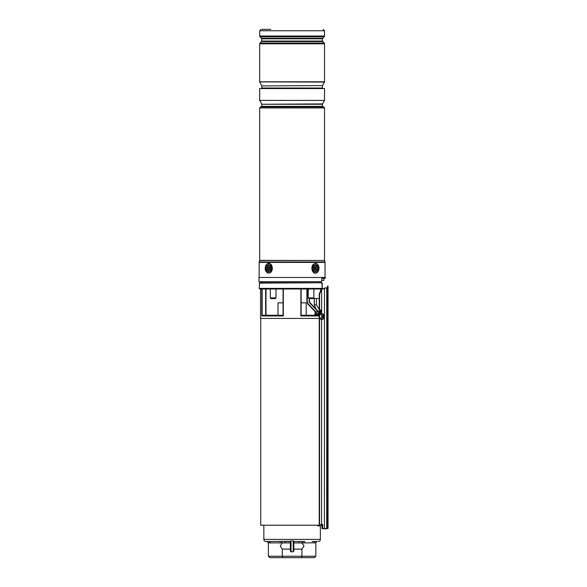 <?xml version="1.0" encoding="UTF-8"?>
<svg xmlns="http://www.w3.org/2000/svg" width="587" height="587" viewBox="0 0 587 587"><rect width="100%" height="100%" fill="white"/><g stroke="black" fill="none" stroke-linecap="round" stroke-linejoin="round"><path stroke-width="0.88" d="M278.003 315.256L278.003 302.841L283.066 302.841L283.066 289.098L283.066 315.256L262.616 315.256L261.809 315.967L261.809 289.098M315.747 311.682A0.704 0.594 -90 0 1 315.923 311.653L319.24 311.653L315.821 311.69L316.114 314.199L318.594 314.471L319.196 315.967L317.457 315.256L301.138 315.256L301.138 289.098L301.138 302.841L306.201 302.841L306.201 315.256M322.175 525.226L321.309 525.226M319.394 525.226L260.738 525.226L260.738 318.433M314.617 315.256L315.058 314.199L316.114 314.199L314.617 315.256L315.579 311.712L315.058 312.453L316.114 313.062L318.594 313.062L318.998 311.653M259.234 288.393L322.204 288.393L321.639 288.995L259.836 288.995L259.234 288.393L259.586 282.751L320.634 282.751M261.332 281.694L261.332 282.751L259.586 282.751M260.562 289.098L260.562 318.433L319.24 318.433M315.226 314.199L315.197 314.654M315.806 308.777L314.272 304.814L315.806 308.777L310.406 303.156L318.088 311.154M321.669 288.958L259.836 288.995M301.138 289.098L300.889 315.967L300.889 289.098M283.066 289.098L283.066 315.256M315.336 311.851L308.285 304.506A4.931 4.931 0 0 1 306.906 301.087L306.906 289.098M309.422 298.607L309.422 300.713A3.522 3.522 0 0 0 310.406 303.156A3.522 3.522 0 0 1 309.422 300.713L309.07 298.607M320.311 311.653L321.265 311.653M318.565 311.653L318.022 311.088L318.858 311.653M283.066 315.424L283.323 315.967L261.809 315.967M327.018 528.748L322.175 528.748L321.933 526.422L322.175 528.748L327.37 528.395L327.37 287.835L328.023 286.008L327.018 287.821L324.413 288.085L321.258 289.45L322.204 288.393L321.881 282.751L259.234 283.103M317.457 314.199L317.457 315.256M318.594 313.062L318.125 315.366M321.148 319.401L320.311 317.868M317.545 525.226A1.057 0.976 90 0 0 319.24 524.521L319.24 293.933L321.258 289.45L320.722 290.374L320.729 289.098M319.24 293.933L319.57 294.116L321.581 289.538L324.45 288.261L327.37 287.835M327.018 287.821L327.671 286.008M321.647 313.766L321.647 311.315L320.788 309.789M322.175 526.422L322.175 524.521M328.023 528.395L328.023 286.008M322.718 528.395L322.718 524.521L321.581 524.521L321.581 319.401M321.647 311.315L321.581 289.538M323.554 314.955A2.818 1.101 90 0 0 323.532 314.881A2.818 1.101 90 0 0 322.659 313.766L321.199 313.766A2.818 1.101 90 0 0 320.311 314.911L320.311 311.315L320.979 309.723L321.581 310.633M317.141 525.226A1.409 1.299 -90 0 0 319.57 524.521L319.57 294.116M318.271 525.93L320.179 525.93A1.409 1.299 -90 0 0 321.485 524.521L321.581 524.521M321.933 526.422L321.933 528.395M313.605 557.65L270.607 557.65L313.605 557.65M292.106 540.847L293.162 540.847L292.106 540.847M282.861 557.65L282.274 556.241L315.835 556.241L314.419 557.65L269.785 557.65L268.376 556.241L282.274 556.241L282.274 549.109L280.219 546.02L282.274 542.931L290.338 542.931M293.867 542.931L301.931 542.931L303.985 546.02L301.931 549.109L293.867 549.109M263.849 525.226L263.849 539.394L320.355 539.394L320.355 525.915M263.849 539.394A2.113 2.113 0 0 0 265.97 541.508L266.968 541.508L265.97 541.508M268.376 542.814L266.968 541.508L272.016 541.508L269.272 541.508A1.409 0.998 -90 0 1 270.269 542.916L268.376 542.814L268.376 556.241L269.785 557.65M290.338 550.966L290.338 541.302L269.272 541.508M290.338 541.302L291.049 540.847L291.049 551.831L293.162 551.831L293.258 540.847M293.287 540.847L293.867 541.508L304.822 541.508A1.409 0.998 -90 0 0 303.824 542.916L293.867 542.916M312.189 541.508L317.244 541.508A1.409 1.409 0 0 0 315.835 542.916M320.355 539.394A2.113 2.113 0 0 1 318.242 541.508M290.338 542.916L284.952 542.916L284.952 541.508L290.338 541.508L290.338 542.674M301.931 542.931L302.349 541.405M284.952 542.916L270.269 542.916M282.274 542.931L281.855 541.405M314.419 557.65L315.835 556.241L315.835 542.814L303.824 542.916M301.351 557.65L301.931 556.241L301.931 549.109M290.338 549.109L282.274 549.109M293.867 541.302L293.867 550.966M293.867 542.674L293.867 541.508M266.968 541.508A1.409 1.409 0 0 1 268.376 542.916M279.383 541.508A1.409 0.998 -90 0 1 280.381 542.916M299.253 541.508L299.253 542.916M314.933 541.508A1.409 0.998 -90 0 0 313.942 542.916M316.848 541.405L315.835 542.814M322.659 313.766A2.818 1.101 90 0 0 321.676 315.285A2.818 1.101 90 0 0 321.757 318.213A2.818 1.101 90 0 0 322.659 319.401A2.818 1.101 90 0 0 323.532 318.286A5.995 5.995 0 0 0 323.532 314.881M322.96 316.496L323.584 316.503A5.995 3.749 -12.7 0 0 323.686 315.923A5.811 4.916 159.8 0 0 323.62 315.645A5.811 4.916 159.8 0 0 323.532 315.366A5.995 2.561 162.2 0 1 323.386 315.791L323.217 315.718A5.995 4.395 -161.3 0 0 322.828 315.058A5.811 1.534 137.2 0 1 322.615 315.454A5.995 4.542 39.7 0 1 322.938 316.217L322.909 316.664A5.995 3.346 156.4 0 1 322.49 317.244A5.811 2.649 55.9 0 1 322.579 317.523A5.811 2.649 55.9 0 1 322.645 317.802A5.995 2.972 -7.7 0 0 323.107 317.376L322.512 317.303M323.584 316.503L323.554 316.951L322.725 316.936M323.276 317.45L323.276 317.45A5.995 3.992 30.4 0 1 323.349 318.11A5.811 3.808 20.5 0 0 323.562 317.714A5.995 4.953 -152.9 0 0 323.554 316.951M320.297 318.213A2.818 1.101 90 0 0 321.199 319.401L322.659 319.401M322.762 315.769L323.386 315.791M322.909 316.136L323.686 315.923M318.866 281.694L318.844 282.751M325.235 277.468L258.977 277.468L258.977 281.694L321.551 281.694L321.947 278.311L325.235 278.311L325.235 277.468M260.386 106.944L323.826 106.944L260.386 106.885L259.681 107.942L259.681 260.364L324.552 260.518L259.659 260.518L259.212 262.007L325 262.007L324.552 260.518M324.53 100.406L259.681 100.406L259.681 88.556L324.53 88.556L324.53 100.406L322.41 104.259L261.795 104.259L261.795 106.357L322.41 106.357L322.938 106.885M322.505 85.577L261.795 85.929L322.505 85.577L324.53 82.077L259.681 81.791L324.53 81.791L324.53 43.812L259.681 43.812L259.681 81.791M324.53 82.077L259.681 81.886M261.971 29.35L270.798 29.35M267.533 265.287A3.346 2.37 -90 0 0 266.439 269.763A3.346 2.37 -90 0 0 269.602 271.311A3.346 2.37 -90 0 0 270.695 266.843A3.346 2.37 -90 0 0 267.533 265.287M270.937 268.303L270.937 268.303A2.642 1.871 90 0 1 269.903 270.666A2.642 1.871 90 0 1 267.943 270.416A2.642 1.871 90 0 1 267.569 266.718A2.642 1.871 90 0 1 270.181 266.182A2.642 1.871 90 0 1 270.937 268.303M314.61 265.287A3.346 2.37 90 0 0 313.509 269.763A3.346 2.37 90 0 0 316.672 271.311A3.346 2.37 90 0 0 317.772 266.843A3.346 2.37 90 0 0 314.61 265.287M313.862 297.903L313.157 298.607L308.931 298.607L308.226 297.903L313.862 297.903L313.862 289.098M275.281 298.607L271.047 298.607L270.343 297.903L275.985 297.903L275.281 298.607M321.148 310.435L320.517 310.156L321.148 310.435M316.459 304.814L316.459 298.467L316.459 304.814L319.24 309.356L316.459 304.814L314.294 304.814L314.294 298.467L314.294 304.814L315.894 308.872L314.294 304.814M319.24 298.467L313.297 298.467M323.826 278.311L323.826 280.425L321.573 280.425M321.83 280.425L321.83 278.348M314.272 304.814L314.272 298.467M316.261 266.182A2.642 1.871 -90 0 1 316.635 269.888A2.642 1.871 -90 0 1 314.023 270.416A2.642 1.871 -90 0 1 313.649 266.718A2.642 1.871 -90 0 1 316.261 266.182M314.148 267.07A1.233 0.873 90 0 0 313.619 269.286M315.887 269.536L315.806 268.567A0.565 0.396 -90 0 1 315.733 267.782L315.615 266.821L315.329 267.356A0.565 0.396 -90 0 1 314.771 267.467L314.39 267.07L314.471 268.032A0.565 0.396 -90 0 1 314.551 268.824L314.669 269.785L314.955 269.242A0.565 0.396 -90 0 1 315.512 269.132L315.887 269.536M314.573 268.78A0.807 0.572 -90 0 1 314.97 268.934M315.116 267.562L314.515 267.797A0.807 0.572 -90 0 1 314.265 267.819M315.373 267.276L316.011 267.239M315.285 269L315.058 268.765A0.807 0.572 -90 0 1 314.94 267.628L315.733 267.782M315.322 269.015L316.188 268.971M269.815 269.536L269.734 268.567A0.565 0.396 90 0 1 269.653 267.782L269.939 267.239L269.536 266.821L269.257 267.356A0.565 0.396 90 0 1 268.692 267.467L268.318 267.07L268.017 267.635L268.398 268.032A0.565 0.396 90 0 1 268.479 268.824L268.589 269.785L268.875 269.242A0.565 0.396 90 0 1 269.433 269.132L269.815 269.536M269.088 269.037L269.69 268.802A0.807 0.572 90 0 1 269.939 268.787M268.831 269.323L268.193 269.36M268.927 267.599L269.147 267.841A0.807 0.572 90 0 1 269.264 268.971L268.479 268.824M268.883 267.584L268.017 267.635M269.631 267.826A0.807 0.572 90 0 1 269.242 267.665M321.647 312.357L320.311 312.357M319.196 312.357L319.196 315.967L300.889 315.967M283.323 289.098L283.323 315.967M265.984 289.098L265.984 315.256L265.999 289.098M307.258 289.098L307.258 301.087A4.579 4.579 0 0 0 308.535 304.264L315.667 311.682M318.081 311.653L310.149 303.398A3.874 3.874 0 0 1 309.07 300.713M262.147 289.098L262.147 315.424M265.647 315.256L265.647 289.098M308.535 304.264L308.285 304.506A4.931 4.931 0 0 1 306.906 301.087L307.258 301.087M326.702 528.748L326.739 288.136M324.413 528.748L324.45 288.261M319.57 524.521L321.485 524.521M323.276 315.806L322.799 315.865M261.795 104.259L322.505 103.899M261.795 85.929L261.795 88.028L322.41 88.028L322.938 88.556M323.826 106.944L324.53 107.942L259.681 107.942M325 262.007L325.059 262.411L259.153 262.411L259.153 277.468M322.689 38.309L322.483 38.808L261.721 38.808L261.516 38.309L322.689 38.309L324.215 36.776L259.99 36.776L259.681 36.034L324.53 36.034L324.215 36.776M261.721 38.808L261.721 41.039L322.483 41.039L322.689 41.538L261.516 41.538L259.99 43.064L324.215 43.064L324.53 43.812M323.114 29.35L324.53 30.759L259.681 30.759L259.681 36.034M269.983 272.419A4.579 3.243 -90 0 0 271.48 266.3A4.579 3.243 -90 0 0 267.151 264.179A4.579 3.243 -90 0 0 265.654 270.299A4.579 3.243 -90 0 0 269.983 272.419M267.29 263.864A4.931 3.485 90 0 1 268.802 263.365A4.931 3.485 90 0 1 272.214 267.195A4.931 3.485 90 0 1 270.336 272.742M268.817 263.365L267.202 263.886C264.737 265.706 263.768 272.111 268.817 273.234A4.931 3.485 90 0 1 265.434 269.514A4.931 3.485 90 0 1 267.144 263.974M317.053 272.419A4.579 3.243 90 0 0 318.558 266.3A4.579 3.243 90 0 0 314.228 264.179A4.579 3.243 90 0 0 312.724 270.299A4.579 3.243 90 0 0 317.053 272.419M313.869 263.864A4.931 3.485 -90 0 0 311.99 269.404A4.931 3.485 -90 0 0 315.388 273.234L317.002 272.713C319.467 270.901 320.443 264.488 315.388 263.365A4.931 3.485 -90 0 1 318.77 267.078A4.931 3.485 -90 0 1 317.068 272.632M314.346 304.814L314.346 298.467M314.383 269.139L314.955 269.242M314.104 267.643L314.771 267.467M315.058 268.765L315.806 268.567M270.101 268.956L269.433 269.132M269.147 267.841L268.398 268.032M269.822 267.459L269.257 267.356M322.234 288.378L322.234 283.103M321.581 289.046L322.226 288.386M291.049 551.831L290.338 551.127M293.162 551.831L293.867 551.127M322.821 315.901L323.342 315.843M322.49 317.244L323.195 317.332M261.795 106.357L261.266 106.885M322.41 104.259L322.41 106.357M261.795 88.028L261.266 88.556M322.41 85.929L322.41 88.028M324.53 107.942L324.53 260.364M325.059 262.411L325.059 277.468M261.721 41.039L261.516 41.538M324.53 30.759L324.53 36.034M322.483 38.808L322.483 41.039M322.689 41.538L324.215 43.064M261.516 38.309L259.99 36.776M259.681 43.812L259.99 43.064M259.681 30.759L261.09 29.35M259.153 262.411L259.212 262.007M261.699 85.577L259.681 82.077M261.699 103.899L259.681 100.406M308.226 289.098L308.226 297.903M275.985 289.098L275.985 297.903M270.343 289.098L270.343 297.903M320.788 282.751L320.796 281.694M315.38 269.037L314.779 268.802M268.824 267.562L269.426 267.797"/></g></svg>

